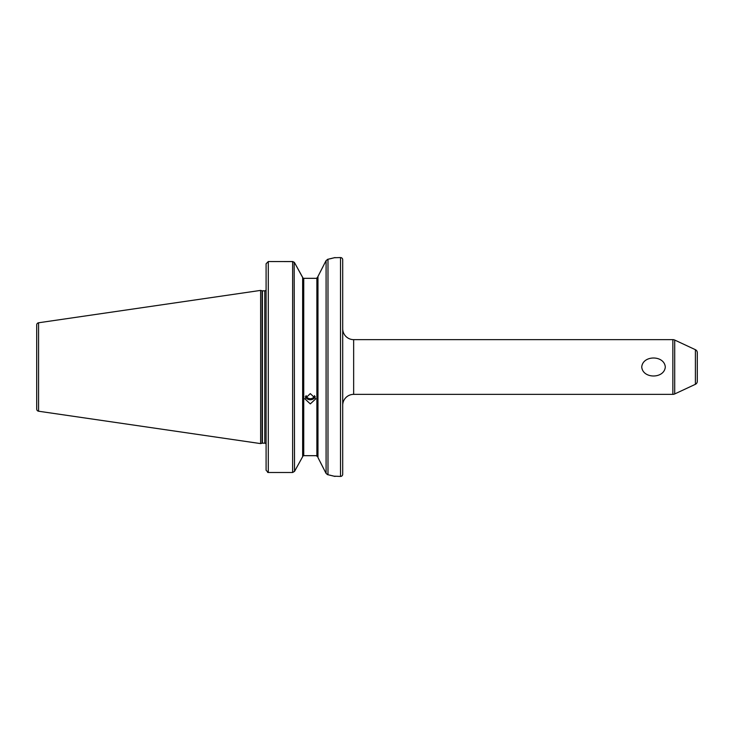 <?xml version="1.0" encoding="UTF-8"?>
<svg xmlns="http://www.w3.org/2000/svg" width="734" height="734" viewBox="0 0 734 734"><rect width="100%" height="100%" fill="white"/><g stroke="black" fill="none" stroke-linecap="round" stroke-linejoin="round"><path stroke-width="1.1" d="M314.565 395.571A4.376 4.11 0 0 1 306.05 395.571M315.308 396.718A5.468 5.138 0 0 1 305.307 396.718M310.308 403.902L304.839 398.819L310.308 393.617L315.776 398.819L310.308 403.902M665.298 367C664.316 379.01 642.69 378.964 641.745 367C642.736 354.999 664.325 355.017 665.298 367M36.7 335.264L36.7 398.736M674.711 340.053L674.711 393.947L695.401 384.304A3.285 3.285 0 0 0 697.3 381.322L697.3 352.678A3.285 3.285 0 0 0 695.401 349.696L674.711 340.053A4.376 4.376 0 0 0 672.858 339.64L353.65 339.64A10.946 10.946 0 0 1 342.705 328.694M353.65 339.64L353.65 394.36A10.946 10.946 0 0 0 342.705 405.306M674.711 393.947A4.376 4.376 0 0 1 672.858 394.36L672.858 339.64M340.512 476.439A2.193 2.193 0 0 0 342.705 474.256L342.705 259.744A2.193 2.193 0 0 0 340.512 257.561L340.512 476.439L334.025 476.173M266.093 290.022L266.093 290.609M265.947 290.113A1.312 1.312 0 0 1 264.781 290.829L264.781 443.171A1.312 1.312 0 0 1 265.947 443.887L266.093 443.391M264.781 290.829L262.423 290.829L262.423 443.171L264.781 443.171M262.423 290.829A1.312 1.312 0 0 1 262.084 290.783L260.625 290.398L260.625 443.602L262.084 443.217A1.312 1.312 0 0 1 262.423 443.171M260.625 290.398L38.572 322.776A2.193 2.193 0 0 0 36.7 324.942L36.7 409.058A2.193 2.193 0 0 0 38.572 411.224L260.625 443.602M325.768 261.176L317.969 276.461L317.969 457.539L326.089 473.448L327.988 474.742L335.043 476.439M334.365 257.735L340.512 257.561M335.043 257.561L327.988 259.258L326.089 260.552L327.988 259.258L327.988 474.742L327.208 474.513M353.65 394.36L672.858 394.36M316.171 278.324L303.032 278.324M317.969 276.599L316.877 278.021L316.877 455.979L316.171 455.676L317.794 456.814M303.059 455.676L316.171 455.676M266.093 263.763L266.093 470.292L268.286 472.494L292.627 472.494L294.527 471.393L302.647 456.695L302.647 277.351L294.527 262.653L292.627 261.543L268.286 261.543L266.093 263.763L268.286 261.543L293.031 261.579M302.647 456.557L303.738 455.291L303.738 278.792L302.647 277.489L303.738 278.792M317.969 276.452L322.685 267.24M326.089 260.552L326.089 473.448L325.483 472.256M322.712 466.815L319.969 461.438M327.465 259.377L327.988 259.258M268.094 472.485L267.616 472.393M292.627 472.494L292.627 261.543L294.527 262.653L302.647 277.489M333.181 475.953L332.254 475.715M331.117 475.439L329.676 475.109M329.86 258.854L330.97 258.588M331.153 258.552L332.208 258.295M333.218 258.038L333.988 257.836M294.16 262.176L294.527 471.393M695.401 384.304L695.401 349.696M262.084 290.783L262.084 443.217M38.572 322.776L38.572 411.224M303.738 444.483L303.738 395.057M303.738 338.943L303.738 289.517M268.286 261.543L268.286 472.494M292.627 261.543L292.627 262.267"/></g></svg>

